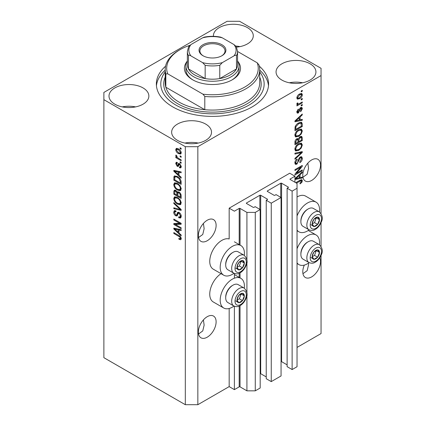 <?xml version="1.0" encoding="UTF-8"?>
<svg xmlns="http://www.w3.org/2000/svg" width="426" height="426" viewBox="0 0 426 426"><rect width="100%" height="100%" fill="white"/><g stroke="black" fill="none" stroke-linecap="round" stroke-linejoin="round"><path stroke-width="0.64" d="M294.952 176.226L289.728 173.212L229.172 208.176L234.391 211.19L239.194 208.415A0.591 0.341 0 0 1 240.03 208.415L246.92 212.398L255.275 212.398L260.18 209.565L255.169 206.669L254.018 207.334A0.591 0.341 0 0 1 253.182 207.334L246.5 203.474L246.5 202.994L259.865 195.278A0.591 0.341 0 0 1 260.701 195.278L267.384 199.134A0.591 0.341 0 0 1 267.384 199.618L266.234 200.279L271.25 203.175L281.064 197.504L276.053 194.613L274.903 195.278A0.591 0.341 0 0 1 274.067 195.278L267.384 191.418L267.384 190.939L280.75 183.217A0.591 0.341 0 0 1 281.586 183.217L288.269 187.078A0.591 0.341 0 0 1 288.269 187.562L287.119 188.223L292.13 191.114L297.039 188.281L297.039 183.462L290.149 179.484L290.149 179L294.952 176.226L294.952 182.253M290.149 179A0.591 0.341 0 0 0 290.149 179.484M287.119 188.223L287.119 366.664L292.13 369.555L297.039 366.722L297.039 188.281M292.13 369.555L292.13 191.114M281.064 361.562A0.591 0.341 0 0 1 281.586 361.658L287.119 364.853M267.384 190.939A0.591 0.341 0 0 0 267.384 191.418M266.234 200.279L266.234 378.719L271.25 381.611L281.064 375.945L281.064 197.504M271.25 381.611L271.25 203.175M260.18 373.618A0.591 0.341 0 0 1 260.701 373.714L266.234 376.909M246.5 202.994A0.591 0.341 0 0 0 246.5 203.474M197.845 404.7L197.845 146.688L321.055 75.556L321.055 68.32L239.609 21.3L227.079 21.3L103.875 92.431L103.875 357.68L185.315 404.7L197.845 404.7L229.172 386.616L234.391 389.63L239.194 386.856A0.591 0.341 0 0 1 240.03 386.856L246.92 390.834L255.275 390.834L260.18 388.001L260.18 209.565M255.275 390.834L255.275 212.398M246.92 390.834L246.92 294.941M246.92 292.673L246.92 262.15M246.92 259.876L246.92 212.398M234.391 389.63L234.391 306.267M234.391 278.194L234.391 273.476M229.172 386.616L229.172 308.493M233.965 273.274A17.131 9.889 -60 0 1 232.303 274.365A17.131 9.889 -60 0 1 223.735 275.217L213.298 269.189A17.131 9.889 -60 0 1 210.673 255.462A17.131 9.889 -60 0 1 221.861 240.37A17.131 9.889 -60 0 1 229.172 238.981L229.172 208.176M198.543 333.973L202.755 330.943L204.134 325.139L203.415 319.899M198.367 332.056A12.551 7.247 120 0 0 200.965 337.802A12.551 7.247 120 0 0 210.641 334.442A12.551 7.247 120 0 0 216.115 321.811A12.551 7.247 120 0 0 213.517 316.065A12.551 7.247 120 0 0 203.846 319.425A12.551 7.247 120 0 0 198.367 332.056M302.955 273.689L307.167 270.664L308.546 264.855L308.461 263.146M304.329 265.094A12.551 7.247 120 0 0 302.779 271.777A12.551 7.247 120 0 0 305.378 277.523A12.551 7.247 120 0 0 315.054 274.158A12.551 7.247 120 0 0 320.533 261.527A12.551 7.247 120 0 0 319.766 257.81M198.543 237.516L202.755 234.492L204.134 228.687L203.415 223.442M198.367 235.605A12.551 7.247 120 0 0 200.965 241.35A12.551 7.247 120 0 0 210.641 237.99A12.551 7.247 120 0 0 216.115 225.359A12.551 7.247 120 0 0 213.517 219.614A12.551 7.247 120 0 0 203.846 222.974A12.551 7.247 120 0 0 198.367 235.605M302.955 177.237L307.167 174.207L308.546 168.403L307.828 163.163M302.779 175.32A12.551 7.247 120 0 0 305.378 181.071A12.551 7.247 120 0 0 315.054 177.706A12.551 7.247 120 0 0 320.533 165.075A12.551 7.247 120 0 0 317.929 159.329A12.551 7.247 120 0 0 308.259 162.689A12.551 7.247 120 0 0 302.779 175.32M236.547 47.126A19.937 11.507 0 0 0 253.278 35.768A19.937 11.507 0 0 0 247.442 27.631A19.937 11.507 0 0 0 225.716 25.134A19.937 11.507 0 0 0 213.41 35.768A19.937 11.507 0 0 0 213.437 36.332M239.992 46.62A19.937 11.507 0 0 0 235.871 46.056M143.03 87.91A19.937 11.507 0 0 0 121.303 85.418A19.937 11.507 0 0 0 108.997 96.052A19.937 11.507 0 0 0 114.839 104.189A19.937 11.507 0 0 0 136.56 106.681A19.937 11.507 0 0 0 148.866 96.052A19.937 11.507 0 0 0 143.03 87.91M135.575 106.899A19.937 11.507 0 0 0 122.289 106.899M205.678 124.083A19.937 11.507 0 0 0 183.952 121.586A19.937 11.507 0 0 0 171.646 132.22A19.937 11.507 0 0 0 177.482 140.356A19.937 11.507 0 0 0 199.208 142.854A19.937 11.507 0 0 0 211.514 132.22A19.937 11.507 0 0 0 205.678 124.083M198.223 143.072A19.937 11.507 0 0 0 184.937 143.072M310.091 63.799A19.937 11.507 0 0 0 288.365 61.307A19.937 11.507 0 0 0 276.059 71.935A19.937 11.507 0 0 0 281.9 80.077A19.937 11.507 0 0 0 303.621 82.569A19.937 11.507 0 0 0 315.927 71.935A19.937 11.507 0 0 0 310.091 63.799M302.636 82.788A19.937 11.507 0 0 0 289.35 82.788M244.3 288.173A17.131 9.889 120 0 0 240.866 278.343A17.131 9.889 120 0 0 232.303 279.19A17.131 9.889 120 0 0 221.11 294.286A17.131 9.889 120 0 0 223.735 308.009A17.131 9.889 120 0 0 232.303 307.162A17.131 9.889 120 0 0 233.965 306.07M223.735 275.217A17.131 9.889 -60 0 1 221.11 261.489A17.131 9.889 -60 0 1 232.303 246.398A17.131 9.889 -60 0 1 240.866 245.546A17.131 9.889 -60 0 1 244.3 255.376M297.039 248.715A17.131 9.889 -60 0 1 307.481 235.786A17.131 9.889 -60 0 1 316.044 234.939A17.131 9.889 -60 0 1 319.479 244.769M309.143 262.666A17.131 9.889 -60 0 1 307.481 263.758A17.131 9.889 -60 0 1 298.914 264.605A17.131 9.889 -60 0 1 297.039 262.89M319.479 211.972A17.131 9.889 120 0 0 316.044 202.142A17.131 9.889 120 0 0 307.481 202.994A17.131 9.889 120 0 0 297.039 215.918M297.039 230.093A17.131 9.889 120 0 0 298.914 231.813A17.131 9.889 120 0 0 307.481 230.967A17.131 9.889 120 0 0 309.143 229.87M165.56 66.211A56.11 32.397 0 0 0 156.353 83.991A56.11 32.397 0 0 0 172.786 106.899A56.11 32.397 0 0 0 233.938 113.923A56.11 32.397 0 0 0 268.577 83.991A56.11 32.397 0 0 0 259.365 66.211M296.443 173.286L302.258 169.926L302.258 170.799L294.952 175.022L294.952 174.09L300.777 167.162L294.952 170.528L294.952 169.649L302.258 165.432L302.258 166.369L296.443 173.286L295.894 172.967M300.223 156.96L301.746 156.789L302.353 158.387C302.258 160.219 301.438 161.635 299.888 162.636L299.792 161.816L301.502 158.807L301.107 157.721L300.25 157.822L296.858 164.164L295.436 164.345L294.856 162.87C294.925 161.23 295.649 159.942 297.039 159.02L297.135 159.841L295.708 162.349L296.065 163.376L296.874 163.28L297.614 162.572L298.482 159.271L300.223 156.96M294.952 153.174L302.258 151.613L302.258 152.519L294.952 159.265L294.952 158.36L301.406 152.609L294.952 154.084L294.952 153.174M301.235 143.099L302.353 144.936L301.209 148.083L298.701 150.389L295.628 150.969L294.856 149.26C295.234 146.752 296.485 144.915 298.61 143.754L301.608 143.248M301.235 129.067L302.353 130.904L301.209 134.057L298.701 136.357L295.628 136.938L294.856 135.228C295.234 132.72 296.485 130.888 298.61 129.722L301.608 129.216M300.074 119.887L302.258 119.36L302.258 120.276L294.952 121.799L294.952 120.941L302.258 114.024L302.258 114.935L300.074 116.937L300.074 119.887L299.222 119.392M301.214 90.956L302.258 90.349L302.258 91.228L301.214 91.83L301.214 90.956M297.039 347.43L321.055 333.569L321.055 255.398M321.055 246.308L321.055 222.606M321.055 213.511L321.055 75.556M316.044 202.142L305.602 196.114A17.131 9.889 120 0 0 297.039 196.966M221.046 273.662A17.131 9.889 120 0 0 210.519 288.78A17.131 9.889 120 0 0 213.298 301.981L223.735 308.009M299.547 93.997L301.816 93.518L302.353 94.737C302.071 96.558 301.155 97.874 299.6 98.683L297.385 99.13L296.847 97.916C297.119 96.116 298.019 94.812 299.547 93.997M301.214 99.066L302.258 98.459L302.258 99.338L301.214 99.94L301.214 99.066M299.505 103.561L302.258 101.968L302.258 102.847L296.943 105.914L296.943 105.036L297.79 104.546L296.847 104.056L297.135 103.065L297.891 102.954L297.795 103.603L298.418 104.029L299.505 103.561M297.05 104.482L296.847 104.056M297.076 103.188L298.418 104.029M301.214 105.094L302.258 104.492L302.258 105.366L301.214 105.968L301.214 105.094M300.639 107.618L301.869 107.448L302.353 108.699L300.644 111.777L300.548 110.957L301.592 109.077L301.331 108.353L300.772 108.417L298.365 112.986L297.3 113.119L296.847 111.916L298.365 109.04L298.461 109.86L297.609 111.447L298.259 112.171L300.639 107.618M296.805 111.612L298.259 112.171M298.562 122.954L301.645 122.31L302.258 124.03L302.258 126.522L294.952 130.739L295.085 126.943C295.846 125.042 297.007 123.716 298.562 122.954M300.112 136.639L301.746 136.384L302.258 137.955L302.258 140.548L294.952 144.771L294.952 142.151C294.957 140.729 295.569 139.606 296.789 138.775L298.317 138.833L300.112 136.639M298.083 138.62L297.763 138.514M294.952 178.707L302.258 171.79L302.258 172.7L300.074 174.697L300.074 177.647L302.258 177.125L302.258 178.036L294.952 179.559M295.708 182.695L299.909 180.267L301.933 179.729L302.353 180.762L301.837 182.381L300.074 183.899L299.979 183.079L301.502 181.215L300.948 180.661L296.469 183.132M301.262 179.676L301.262 180.693L300.09 180.166M175.32 224.438L181.141 227.798L181.141 228.671L173.829 224.454L173.829 223.522L179.655 223.325L173.829 219.96L173.829 219.081L181.141 223.304L181.141 224.241L175.32 224.438L176.364 223.836L181.141 223.671M179.106 212.483C180.486 213.437 181.194 214.731 181.236 216.371L180.581 218.016L178.766 217.766L178.67 216.834L179.889 216.983L180.379 215.801L179.128 213.373L178.372 213.272L177.062 215.961L175.736 215.801C174.452 214.928 173.787 213.73 173.733 212.196L174.34 210.657L175.917 210.859L176.013 211.791L174.958 211.658L174.591 212.659L175.757 214.933L176.497 215.087L177.775 212.297L179.106 212.483M173.829 202.606L181.141 209.485L181.141 210.391L173.829 208.697L173.829 207.792L180.283 209.491L173.829 203.516L173.829 202.606M181.236 202.914L180.086 204.741L177.583 204.15C175.405 202.994 174.127 201.141 173.733 198.58L174.511 196.881L177.493 197.414L180.118 199.789L181.236 202.914M180.491 204.581L180.816 204.32M181.236 188.888L180.086 190.715L177.583 190.118C175.405 188.968 174.127 187.11 173.733 184.554L174.511 182.855L177.493 183.382L180.118 185.757L181.236 188.888M180.491 190.555L180.816 190.289M180.097 155.841L181.141 156.443L181.141 157.322L180.097 156.715L180.097 155.841M178.425 148.85C180.012 149.648 180.949 150.974 181.236 152.827L180.688 154.036L178.483 153.594C176.923 152.79 176.007 151.475 175.73 149.648L176.273 148.44L178.425 148.85M181.236 238.746L180.72 239.763L178.957 239.252L178.861 238.32C179.65 238.885 180.161 238.848 180.379 238.214L179.831 237.016L173.829 233.443L173.829 232.564L178.792 235.429C180.171 236.057 180.986 237.16 181.236 238.746M181.226 238.075L180.182 238.677L181.077 237.809M103.875 99.668L185.315 146.688L197.845 146.688M185.315 404.7L185.315 146.688M178.957 175.235L181.141 177.232L181.141 178.143L173.829 171.231L173.829 170.373L181.141 171.896L181.141 172.807L178.957 172.285L178.957 175.235M179.522 163.616L181.236 166.683L180.778 167.876L179.527 167.785L179.431 166.854L180.193 166.928L180.475 166.183L179.65 164.569L179.17 164.495L178.212 166.475L177.243 166.358L175.73 163.541L176.199 162.311L177.248 162.418L177.344 163.35L176.721 163.296L176.486 163.946L177.136 165.421L177.578 165.4L178.441 163.43L179.522 163.616M177.136 165.421L178.622 164.798L179.117 163.424M180.097 161.758L181.141 162.359L181.141 163.238L180.097 162.636L180.097 161.758M178.382 158.248L181.141 159.841L181.141 160.719L175.826 157.647L175.826 156.773L176.673 157.263L175.73 155.682L176.013 155.016L176.774 155.783L177.296 157.466L178.382 158.248M180.097 147.726L181.141 148.333L181.141 149.206L180.097 148.605L180.097 147.726M177.445 176.561C179.607 177.658 180.842 179.442 181.141 181.902L181.141 184.394L173.829 180.171L173.968 176.529L174.442 175.933L177.445 176.561M178.02 191.684L177.2 192.158L178.995 192.03C180.411 192.919 181.13 194.187 181.141 195.822L181.141 198.42L173.829 194.203L173.829 191.583L174.309 190.177L175.666 190.331L177.2 192.158L177.52 191.785M178.957 232.995L181.141 234.992L181.141 235.908L173.829 228.991L173.829 228.139L181.141 229.657L181.141 230.572L178.957 230.051L178.957 232.995M181.199 239.156L180.113 238.709M179.868 238.725L178.957 239.252M180.416 236.68L179.831 237.016M174.591 233.001L173.829 233.443M178.957 174.49L178.611 174.159M175.171 170.906L174.873 170.624L173.829 171.231M181.141 171.955L180.001 171.683L178.957 172.285M179.144 172.179L179.144 171.481L178.1 172.083L174.591 171.241L178.1 174.452L178.1 172.083M178.957 173.962L178.1 174.452M175.491 170.72L174.591 171.241M181.151 167.359L180.571 167.184L179.527 167.785M180.571 167.184L180.523 166.736M181.13 165.805L180.475 166.183M180.267 164.212L179.65 164.569M180.038 163.989L179.17 164.495M178.611 165.906L177.243 166.358M178.286 165.757L177.733 165.331M176.785 163.259L176.774 162.934L175.73 163.541M176.774 162.934L176.854 162.279M178.18 164.819L178.622 164.798L178.18 164.819M180.853 162.194L180.097 162.636M176.971 157.103L176.673 157.263M176.582 157.21L175.826 157.647M176.327 155.336L175.73 155.682M180.853 148.168L180.097 148.605M181.098 153.573L179.863 153.174M179.325 153.104L178.483 153.594M176.795 149.409L176.774 149.041L175.73 149.648M176.774 149.041L176.912 148.296M178.148 148.695L176.822 149.393L176.486 150.106L178.478 152.716L180.134 153.088L180.475 152.364L178.478 149.755L176.822 149.393M180.134 153.088L181.215 152.46M179.192 149.345L178.478 149.755M181.119 151.991L180.475 152.364M180.853 156.278L180.097 156.715M181.141 183.185L180.571 182.855M174.687 179.681L173.829 180.171M174.873 177.189L175.011 175.927L173.968 176.529M176.705 176.172L174.83 177.2L174.687 179.788L180.283 183.02L180.283 181.519L179.218 178.798L177.434 177.429C176.332 176.673 175.464 176.598 174.83 177.2M181.141 182.53L180.283 183.02M178.164 177.008L177.434 177.429M179.793 178.462L179.218 178.798M181.077 181.061L180.283 181.519M180.928 190.145L179.176 189.804M178.409 189.639L177.583 190.118M174.788 184.181L173.733 184.554M174.777 183.947L175.107 182.669M175.816 183.659L176.865 183.058L176.215 183.185L175.171 183.792L174.591 185.038C174.905 187.009 175.906 188.409 177.594 189.25L179.799 189.65L180.379 188.398C180.076 186.476 179.106 185.092 177.472 184.245L175.171 183.792M179.799 189.65L181.226 188.665M178.19 183.83L177.472 184.245M181.135 187.962L180.379 188.398M181.141 197.217L180.571 196.887M177.722 195.241L177.152 194.916M174.687 193.708L173.829 194.203M174.873 191.215L174.985 190.071M179.16 192.137L178.052 192.77L177.722 195.571L180.283 197.052L180.193 194.41L179 192.909L178.052 192.77M177.914 192.93L177.786 191.822M174.687 193.819L176.87 195.076L176.801 192.627L175.789 191.274L174.964 191.141L174.687 193.819M177.722 194.586L176.87 195.076M176.407 190.917L175.789 191.274M177.844 192.025L176.801 192.627M181.141 196.556L180.283 197.052M179.676 192.52L179 192.909M180.821 194.048L180.193 194.41M181.061 194.863L180.283 195.31M180.928 204.176L179.176 203.83M178.409 203.671L177.583 204.15M174.788 198.212L173.733 198.58M174.777 197.978L175.107 196.7M175.816 197.691L176.865 197.084L175.171 197.818L174.591 199.07C174.905 201.035 175.906 202.441 177.594 203.282L179.799 203.676L180.379 202.43C180.076 200.508 179.106 199.123 177.472 198.276L175.171 197.818M179.799 203.676L181.226 202.696M178.19 197.861L177.472 198.276M181.135 201.993L180.379 202.43M181.141 209.544L180.464 209.39M175.97 208.346L174.873 208.09L173.829 208.697M180.821 209.182L180.283 209.491M174.431 203.17L173.829 203.516M181.007 217.558L179.809 217.164L178.766 217.766M179.889 216.983L181.226 216.083M181.13 215.37L180.379 215.801M179.788 212.995L179.128 213.373M177.472 215.46L176.779 215.194L175.736 215.801M174.788 211.813L173.733 212.196M174.777 211.589L174.969 210.535M178.403 212.175L177.541 214.48L176.497 215.087M178.361 212.201L177.36 212.776M175.608 224.273L174.873 223.852L173.829 224.454M174.873 223.852L174.873 223.485M180.416 222.883L179.655 223.325M174.591 219.523L173.829 219.96M178.957 232.25L178.611 231.925M175.171 228.666L174.873 228.389L173.829 228.991M181.141 229.715L180.001 229.444L178.957 230.051M179.144 229.939L179.144 229.247L178.1 229.843L174.591 229.002L178.1 232.218L178.1 229.843M178.957 231.723L178.1 232.218M175.491 228.485L174.591 229.002M301.502 90.791L302.258 91.228M301.177 93.385L301.31 94.13L302.353 94.737M301.31 94.13L301.288 94.492M298.759 98.193L299.6 98.683M298.216 98.262L296.981 98.667M296.954 97.117L297.928 98.166L299.6 97.804L301.592 95.152L301.267 94.476L299.941 93.784M296.869 97.559L297.928 98.166M298.882 94.434L299.6 94.849L297.609 97.495M301.267 94.476L299.6 94.849M301.502 98.901L302.258 99.338M301.502 102.405L302.258 102.847M298.088 104.05L297.508 104.386M296.853 104.003L297.79 104.546M301.502 104.929L302.258 105.366M301.214 107.379L301.31 108.097L302.353 108.699M300.085 108.023L300.772 108.417M299.654 108.529L300.287 108.896M297.689 112.118L297.321 112.384L298.365 112.986M297.321 112.384L296.922 112.565M297.827 109.493L298.461 109.86M296.949 111.069L297.609 111.447M301.214 119.61L302.258 120.276M301.214 119.669L299.222 120.084L299.222 117.72L295.713 120.931L299.222 120.089M298.418 120.254L296.768 120.601M295.569 120.846L294.952 120.979M301.661 114.594L302.258 114.935M299.521 116.617L300.074 116.937M299.031 117.081L299.031 117.608M295.245 120.664L295.713 120.931M298.685 117.406L299.222 117.72M300.996 122.145L301.214 123.428L302.258 124.03M301.406 126.027L302.258 126.522M295.522 129.206L294.952 129.536M294.952 128.876L295.804 129.371L301.406 126.139L300.964 123.231L299.387 122.528M295 127.422L295.804 127.891L295.804 129.371M295.325 126.25L295.948 126.613L295.804 127.891M297.827 123.418L298.551 123.838L295.948 126.613M299.329 122.555L300.341 123.141L298.551 123.838M300.964 123.231L300.341 123.141M300.655 133.737L301.209 134.057M297.891 135.889L298.701 136.357M296.895 136.15L295.186 136.528M300.996 129.019L301.31 130.303L302.353 130.904M294.962 134.296L295.708 134.728L296.278 136.006L298.711 135.473C300.287 134.621 301.214 133.263 301.502 131.405L300.926 130.148L299.244 129.392M294.861 135.026L296.278 136.006M296.358 131.597L296.938 131.932L295.708 134.728M297.87 130.196L298.589 130.612L296.938 131.932M300.926 130.148L298.589 130.612M301.081 136.277L301.214 137.46M301.406 140.058L302.258 140.548M298.557 141.48L297.987 141.81M295.522 143.237L294.952 143.562M297.865 138.572L297.795 139.542M297.987 141.155L298.839 141.645L301.406 140.165L301.31 137.63L299.989 136.714M294.952 142.907L295.804 143.402L297.987 142.14L297.918 139.771L296.634 138.839M296.224 139.19L296.906 139.584L295.804 141.965L295.804 143.402M297.918 139.771L296.906 139.584M299.441 137.119L300.117 137.513L298.839 140.032L298.839 141.645M301.31 137.63L300.117 137.513M300.655 147.769L301.209 148.083M297.891 149.92L298.701 150.389M296.895 150.181L295.186 150.559M300.996 143.051L301.31 144.334L302.353 144.936M294.962 148.328L295.708 148.759L296.278 150.037L298.711 149.505C300.287 148.647 301.214 147.295 301.502 145.436L300.926 144.174L299.244 143.424M294.861 149.057L296.278 150.037M296.358 145.628L296.938 145.964L295.708 148.759M297.87 144.228L298.589 144.643L296.938 145.964M300.926 144.174L298.589 144.643M301.214 151.837L302.258 152.519M301.214 151.917L300.825 152.274M300.378 152.013L301.406 152.609M300.362 152.002L294.952 153.248M301.113 156.656L301.31 157.785L302.353 158.387M301.107 157.721L300.016 157.093M299.579 157.439L300.25 157.822M296.086 163.387L295.814 163.563L296.858 164.164M295.814 163.563L295.021 163.861M296.448 159.446L297.135 159.841M294.957 161.917L295.708 162.349M294.861 162.625L296.065 163.376M301.502 170.363L302.258 170.799M296.155 173.121L295.394 173.558M300.016 166.726L300.777 167.162M301.448 165.9L302.258 166.369M300.777 166.284L300.282 166.88M301.214 177.376L302.258 178.036M301.214 177.434L299.222 177.85L299.222 175.48L295.713 178.691L299.222 177.855M298.418 178.015L296.768 178.361M295.569 178.611L294.952 178.739M301.661 172.354L302.258 172.7M299.521 174.378L300.074 174.697M299.031 174.841L299.031 175.368M299.222 177.152L300.074 177.647M295.245 178.425L295.713 178.691M298.685 175.171L299.222 175.48M301.23 182.03L301.837 182.381M300.229 180.097L301.273 180.699M301.31 180.161L302.353 180.762M312.668 254.311A5.171 2.982 120 0 0 312.178 256.708A5.171 2.982 120 0 0 314.005 259.306A5.171 2.982 120 0 0 317.658 257.192A5.171 2.982 120 0 0 319.489 252.485A5.171 2.982 120 0 0 317.658 249.886A5.171 2.982 120 0 0 314.005 251.995A5.171 2.982 120 0 0 312.668 254.311M312.95 254.269L312.178 256.708L314.005 259.306L317.658 257.192L319.489 252.485L317.658 249.886L314.005 251.995L312.95 254.269M300.878 254.402L300.878 253.582A9.335 5.389 -60 0 1 301.762 249.263A9.335 5.389 -60 0 1 307.481 242.154L308.19 241.744A10.336 5.969 120 0 0 301.858 249.615A10.336 5.969 120 0 0 300.878 254.402A10.336 5.969 120 0 0 303.019 259.136L308.994 262.581A10.336 5.969 -60 0 1 307.833 253.065A10.336 5.969 -60 0 1 319.33 244.678L313.355 241.233A10.336 5.969 120 0 0 308.19 241.744M312.194 256.734L314.526 255.387L316.262 250.547M310.873 257.496L314.005 259.306M314.526 255.387L317.658 257.192M316.353 250.674L319.489 252.485M237.49 297.715A5.171 2.982 120 0 0 237 300.106A5.171 2.982 120 0 0 238.826 302.71A5.171 2.982 120 0 0 242.485 300.596A5.171 2.982 120 0 0 244.311 295.889A5.171 2.982 120 0 0 242.485 293.29A5.171 2.982 120 0 0 238.826 295.399A5.171 2.982 120 0 0 237.49 297.715M237.772 297.673L237 300.106L238.826 302.71L242.485 300.596L244.311 295.889L242.485 293.29L238.826 295.399L237.772 297.673M225.705 297.806L225.705 296.986A9.335 5.389 -60 0 1 226.589 292.667A9.335 5.389 -60 0 1 232.303 285.558L233.011 285.148A10.336 5.969 120 0 0 226.68 293.019A10.336 5.969 120 0 0 225.705 297.806A10.336 5.969 120 0 0 227.846 302.54L233.815 305.985A10.336 5.969 -60 0 1 232.655 296.469A10.336 5.969 -60 0 1 244.151 288.082L238.182 284.632A10.336 5.969 120 0 0 233.011 285.148M237.016 300.138L239.348 298.791L241.084 293.951M235.695 300.9L238.826 302.71M239.348 298.791L242.485 300.596M241.175 294.078L244.311 295.889M237.49 264.924A5.171 2.982 120 0 0 237 267.315A5.171 2.982 120 0 0 238.826 269.914A5.171 2.982 120 0 0 242.485 267.805A5.171 2.982 120 0 0 244.311 263.092A5.171 2.982 120 0 0 242.485 260.494A5.171 2.982 120 0 0 238.826 262.602A5.171 2.982 120 0 0 237.49 264.924M237.772 264.881L237 267.315L238.826 269.914L242.485 267.805L244.311 263.092L242.485 260.494L238.826 262.602L237.772 264.881M225.705 265.009L225.705 264.189A9.335 5.389 -60 0 1 226.589 259.871A9.335 5.389 -60 0 1 232.303 252.762L233.011 252.352A10.336 5.969 120 0 0 226.68 260.227A10.336 5.969 120 0 0 225.705 265.009A10.336 5.969 120 0 0 227.846 269.743L233.815 273.194A10.336 5.969 -60 0 1 232.655 263.673A10.336 5.969 -60 0 1 244.151 255.286L238.182 251.841A10.336 5.969 120 0 0 233.011 252.352M237.016 267.342L239.348 265.994L241.084 261.154M235.695 268.103L238.826 269.914M239.348 265.994L242.485 267.805M241.175 261.287L244.311 263.092M312.668 221.52A5.171 2.982 120 0 0 312.178 223.911A5.171 2.982 120 0 0 314.005 226.51A5.171 2.982 120 0 0 317.658 224.401A5.171 2.982 120 0 0 319.489 219.694A5.171 2.982 120 0 0 317.658 217.09A5.171 2.982 120 0 0 314.005 219.204A5.171 2.982 120 0 0 312.668 221.52M312.95 221.477L312.178 223.911L314.005 226.51L317.658 224.401L319.489 219.694L317.658 217.09L314.005 219.204L312.95 221.477M300.878 221.611L300.878 220.79A9.335 5.389 -60 0 1 301.762 216.467A9.335 5.389 -60 0 1 307.481 209.358L308.19 208.948A10.336 5.969 120 0 0 301.858 216.823A10.336 5.969 120 0 0 300.878 221.611A10.336 5.969 120 0 0 303.019 226.339L308.994 229.79A10.336 5.969 -60 0 1 307.833 220.269A10.336 5.969 -60 0 1 319.33 211.887L313.355 208.436A10.336 5.969 120 0 0 308.19 208.948M312.194 223.938L314.526 222.59L316.262 217.755M310.873 224.704L314.005 226.51M314.526 222.59L317.658 224.401M316.353 217.883L319.489 219.694M237.942 61.536A28.057 16.199 180 0 1 232.303 79.774A28.057 16.199 180 0 1 192.627 79.774L192.627 79.774A28.057 16.199 180 0 1 186.987 61.536M237.564 60.865A26.577 15.347 180 0 1 239.045 65.908A26.577 15.347 180 0 1 222.633 80.088A26.577 15.347 180 0 1 193.67 76.76A26.577 15.347 180 0 1 185.885 65.908L185.885 69.523A26.577 15.347 0 0 0 193.159 80.077M165.213 69.523L165.213 82.788A47.254 27.28 0 0 0 165.836 87.218A47.254 27.28 0 0 0 179.053 102.08A47.254 27.28 0 0 0 204.794 109.706L165.836 87.218L165.836 73.954A47.254 27.28 180 0 1 165.213 69.523A47.254 27.28 180 0 1 179.053 50.236L180.097 49.634A45.774 26.428 0 0 0 167.69 73.815L165.836 73.954M165.213 71.909A51.684 29.836 0 0 0 175.917 105.094A51.684 29.836 0 0 0 241.696 108.598A51.684 29.836 0 0 0 259.716 71.909M259.716 70.141A56.11 32.397 180 0 1 268.486 85.802M204.794 96.446L202.941 94.173A45.774 26.428 0 0 0 257.24 62.824L259.088 65.098A47.254 27.28 180 0 1 259.716 69.523A47.254 27.28 180 0 1 204.794 96.446L204.794 109.706A47.254 27.28 0 0 0 259.716 82.788L259.716 69.523M257.24 62.824L237.564 51.466M189.788 45.364A45.774 26.428 0 0 0 180.097 49.634M202.941 94.173L167.69 73.815M156.438 85.802A56.11 32.397 180 0 1 165.213 70.141M231.765 80.077A26.577 15.347 0 0 0 239.045 69.523L239.045 65.908M202.962 55.721L202.962 55.721A13.435 7.759 180 0 1 202.962 44.751A13.435 7.759 180 0 1 221.967 44.751A13.435 7.759 180 0 1 221.967 55.721A13.435 7.759 180 0 1 202.962 55.721M221.642 55.902A12.551 7.247 0 0 0 225.013 50.96A12.551 7.247 0 0 0 221.339 45.832A12.551 7.247 0 0 0 207.659 44.261A12.551 7.247 0 0 0 199.911 50.96A12.551 7.247 0 0 0 203.287 55.902M190.986 55.923C189.858 55.108 189.011 55.023 188.446 55.662A25.102 14.495 180 0 1 187.36 51.439L187.36 64.704A25.102 14.495 0 0 0 188.446 68.921A25.102 14.495 0 0 0 194.714 74.949A25.102 14.495 0 0 0 205.156 78.57A25.102 14.495 0 0 0 219.773 78.57A25.102 14.495 0 0 0 236.478 68.921A25.102 14.495 0 0 0 237.564 64.704L237.564 51.439A25.102 14.495 180 0 1 236.478 55.662C235.913 55.023 235.067 55.108 233.938 55.923A23.627 13.643 0 0 0 233.938 44.549L222.313 37.834A23.627 13.643 0 0 0 202.616 37.834L190.986 44.549A23.627 13.643 0 0 0 190.986 55.923L202.616 62.633A23.627 13.643 0 0 0 222.313 62.633L233.938 55.923M188.446 55.662L188.446 68.921L205.156 78.57L205.156 65.306L202.616 62.633M185.885 65.908A26.577 15.347 180 0 1 187.36 60.865M222.313 62.633L219.773 65.306L219.773 78.57L236.478 68.921L236.478 55.662M202.616 37.834L204.224 37.147C209.72 36.05 215.21 36.05 220.7 37.147L222.313 37.834M233.938 44.549L236.302 46.647L237.564 51.439M187.36 51.439L188.627 46.647L190.986 44.549M288.269 187.562L288.269 187.078M281.586 361.658L281.586 183.217M280.75 197.323L280.75 183.217M267.384 199.618L267.384 199.134M260.701 373.714L260.701 195.278M259.865 209.384L259.865 195.278M240.03 386.856L240.03 305.671M240.03 277.858L240.03 272.874M240.03 245.062L240.03 208.415M239.194 386.856L239.194 306.081M239.194 277.374L239.194 273.284M239.194 244.583L239.194 208.415M179.564 235.924L178.851 236.339M177.088 171.055L176.092 171.63M178.925 163.989L177.882 164.59M174.82 177.221L173.829 177.791M174.873 190.981L173.829 191.583M177.876 192.946L176.87 193.532M179.697 208.128L179.133 208.458M178.025 213.421L176.982 214.022M177.088 228.815L176.092 229.39M299.254 109.466L299.995 109.892M296.698 119.285L297.215 119.584M301.214 137.348L302.258 137.955M294.989 141.496L295.804 141.965M297.795 139.424L298.839 140.032M299.206 152.3L300.25 152.902M298.221 160.357L298.866 160.73M296.698 177.051L297.215 177.344M299.212 180.672L299.968 181.114M310.948 254.157A7.972 4.606 120 0 0 313.014 261.862A7.972 4.606 120 0 0 320.714 255.03A7.972 4.606 120 0 0 318.653 247.33A7.972 4.606 120 0 0 310.948 254.157M235.77 297.561A7.972 4.606 120 0 0 237.836 305.266A7.972 4.606 120 0 0 245.536 298.434A7.972 4.606 120 0 0 243.475 290.734A7.972 4.606 120 0 0 235.77 297.561M235.77 264.77A7.972 4.606 120 0 0 237.836 272.47A7.972 4.606 120 0 0 245.536 265.643A7.972 4.606 120 0 0 243.475 257.938A7.972 4.606 120 0 0 235.77 264.77M310.948 221.366A7.972 4.606 120 0 0 313.014 229.066A7.972 4.606 120 0 0 320.714 222.239A7.972 4.606 120 0 0 318.653 214.534A7.972 4.606 120 0 0 310.948 221.366M259.716 77.122A48.729 28.132 180 0 1 236.51 108.465A48.729 28.132 180 0 1 178.009 103.885A48.729 28.132 180 0 1 165.213 77.122M219.773 65.306A25.102 14.495 180 0 1 205.156 65.306M234.391 274.605L240.866 278.343M308.291 230.466L316.044 234.939M297.039 230.727L298.914 231.813M297.039 263.524L298.914 264.605M234.391 241.808L240.866 245.546M180.193 166.928L181.236 166.321M176.721 163.296L177.301 162.961M177.498 165.464L178.542 164.862M174.964 191.141L176.007 190.539M178.372 213.272L179.415 212.67M174.958 211.658L176.002 211.056M298.003 104.013L296.959 103.411M301.331 108.353L300.287 107.751M308.994 262.581C313.185 264.12 314.287 262.629 316.108 261.697C318.387 260.041 320.102 257.778 321.247 254.924C323.137 251.42 322.498 248.007 319.33 244.678M233.815 305.985C238.006 307.524 239.114 306.033 240.935 305.101C243.214 303.44 244.923 301.182 246.068 298.322C247.959 294.824 247.32 291.411 244.151 288.082M233.815 273.194C238.006 274.727 239.114 273.242 240.935 272.31C243.214 270.648 244.923 268.391 246.068 265.531C247.959 262.027 247.32 258.614 244.151 255.286M308.994 229.79C313.185 231.329 314.287 229.838 316.108 228.906C318.387 227.244 320.102 224.987 321.247 222.127C323.137 218.623 322.498 215.21 319.33 211.887"/></g></svg>

